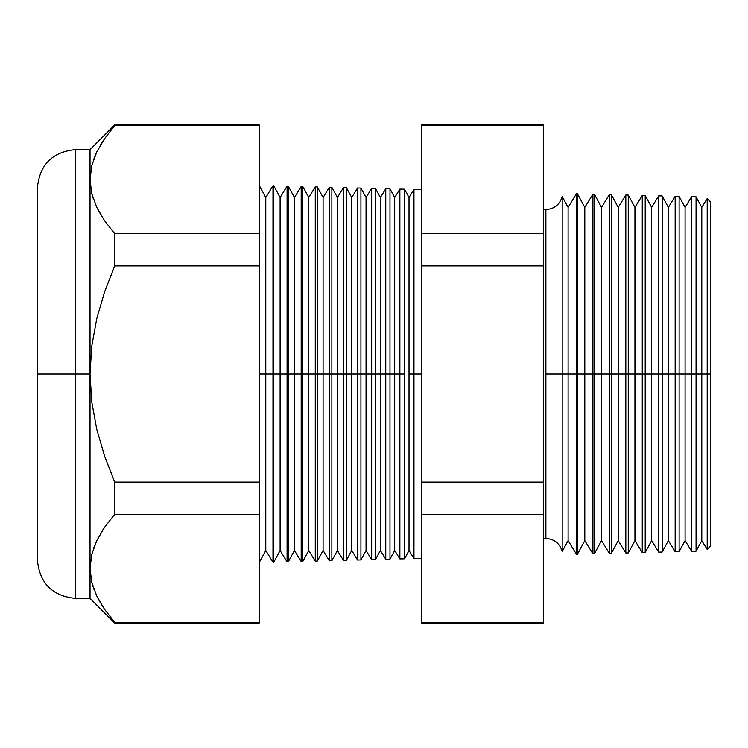 <?xml version="1.0" encoding="UTF-8"?>
<svg xmlns="http://www.w3.org/2000/svg" width="748" height="748" viewBox="0 0 748 748"><rect width="100%" height="100%" fill="white"/><g stroke="black" fill="none" stroke-linecap="round" stroke-linejoin="round"><path stroke-width="1.12" d="M543.497 209.393L545.881 209.562C554.343 208.991 559.775 204.634 562.187 196.509L562.187 374L562.187 196.509L562.187 374L545.881 374L545.881 209.562L545.881 538.438L545.881 374L562.187 374L562.187 551.491L562.187 374L576.474 374L576.474 193.713L576.474 374L592.921 374L592.921 194.143L592.921 374L609.368 374L609.368 194.573L609.368 374L625.814 374L625.814 195.013L625.814 374L642.261 374L642.261 195.443L642.261 374L658.707 374L658.707 195.873L658.707 374L675.154 374L675.154 196.303L675.154 374L691.601 374L691.601 196.733L691.601 374L707.197 374L707.197 198.547L707.197 374L710.6 374L710.6 202.138L710.6 545.862L710.6 374L707.197 374L707.197 549.453L707.197 374L701.783 374L701.783 207.392L701.783 374L696.061 374L696.061 196.846L696.061 374L691.601 374L691.601 551.267L691.601 374L685.075 374L685.075 207.392L685.075 374L679.109 374L679.109 196.406L679.109 374L675.154 374L675.154 551.697L675.154 374L668.357 374L668.357 207.392L668.357 374L662.158 374L662.158 195.957L662.158 374L658.707 374L658.707 552.127L658.707 374L651.648 374L651.648 207.392L651.648 374L645.206 374L645.206 195.518L645.206 374L642.261 374L642.261 552.557L642.261 374L634.94 374L634.94 207.392L634.94 374L628.255 374L628.255 195.069L628.255 374L625.814 374L625.814 552.987L625.814 374L618.231 374L618.231 207.392L618.231 374L611.303 374L611.303 194.63L611.303 374L609.368 374L609.368 553.427L609.368 374L601.514 374L601.514 207.392L601.514 374L594.351 374L594.351 194.181L594.351 374L592.921 374L592.921 553.857L592.921 374L584.805 374L584.805 207.392L584.805 374L577.4 374L577.4 193.741L576.474 554.287L576.474 374L568.097 374L568.097 207.392L568.097 374L562.187 374L562.187 551.491C559.775 543.366 554.343 539.009 545.881 538.438L543.497 538.607M545.881 374L545.881 538.438L545.881 374M413.953 374L413.953 189.459L413.953 374L421.311 374L413.953 374L413.953 558.541L413.953 374L409.016 374L413.953 374M259.21 185.411L265.783 197.519L272.983 185.766L273.74 185.785L280.107 197.519L287.082 186.14L288.27 186.168L294.431 197.519L301.182 186.504L302.8 186.551L308.756 197.519L315.273 186.878L317.33 186.935L323.08 197.519L329.372 187.243L331.86 187.309L337.404 197.519L343.472 187.617L346.389 187.692L351.719 197.519L357.563 187.982L360.919 188.075L366.043 197.519L371.663 188.356L375.449 188.449L380.367 197.519L385.762 188.72L389.979 188.833L394.692 197.519L399.862 189.094L399.862 374L394.692 374L394.692 550.481L394.692 374L389.979 374L389.979 559.167L389.979 374L385.762 374L385.762 188.72L385.762 374L380.367 374L380.367 550.481L380.367 374L375.449 374L375.449 559.551L375.449 374L371.663 374L371.663 188.356L371.663 374L366.043 374L366.043 550.481L366.043 374L360.919 374L360.919 559.925L360.919 374L357.563 374L357.563 187.982L357.563 374L351.719 374L351.719 550.481L351.719 374L346.389 374L346.389 560.308L346.389 374L343.472 374L343.472 187.617L343.472 374L337.404 374L337.404 550.481L337.404 374L331.86 374L331.86 560.691L331.86 374L329.372 374L329.372 187.243L329.372 374L323.08 374L323.08 550.481L323.08 374L317.33 374L317.33 561.065L317.33 374L315.273 374L315.273 186.878L315.273 374L308.756 374L308.756 550.481L308.756 374L302.8 374L302.8 561.449L302.8 374L301.182 374L301.182 186.504L301.182 374L294.431 374L294.431 550.481L294.431 374L288.27 374L288.27 561.832L288.27 374L287.082 374L287.082 186.14L287.082 374L280.107 374L280.107 550.481L280.107 374L273.74 374L273.74 562.216L272.983 185.766L272.983 374L265.783 374L265.783 550.481L265.783 374L259.21 374L265.783 374L265.783 197.519L265.783 374L273.74 374L273.74 185.785L273.74 374L280.107 374L280.107 197.519L280.107 374L288.27 374L288.27 186.168L288.27 374L294.431 374L294.431 197.519L294.431 374L302.8 374L302.8 186.551L302.8 374L308.756 374L308.756 197.519L308.756 374L317.33 374L317.33 186.935L317.33 374L323.08 374L323.08 197.519L323.08 374L331.86 374L331.86 187.309L331.86 374L337.404 374L337.404 197.519L337.404 374L346.389 374L346.389 187.692L346.389 374L351.719 374L351.719 197.519L351.719 374L360.919 374L360.919 188.075L360.919 374L366.043 374L366.043 197.519L366.043 374L375.449 374L375.449 188.449L375.449 374L380.367 374L380.367 197.519L380.367 374L389.979 374L389.979 188.833L389.979 374L394.692 374L394.692 197.519L394.692 374L399.862 374L399.862 189.094L404.509 189.216L404.509 374L404.509 189.216L409.016 197.519L409.016 374L409.016 197.519L413.953 189.459L421.311 189.655M404.509 374L399.862 374L404.509 374L404.509 558.784L404.509 374M75.595 598.4L90.031 598.4L90.031 568.34L90.031 598.4L114.715 623.084L114.715 622.392L259.21 622.392L114.715 622.392L114.715 623.084L259.21 623.084L259.21 125.608L114.715 125.608L114.715 124.916L90.031 149.6L75.595 149.6L75.595 598.4C52.407 596.119 39.681 583.393 37.4 560.205L37.4 187.795L37.4 374L75.595 374L75.595 149.6L75.595 374L90.031 374L90.031 149.6L90.031 179.66L91.742 193.554L96.688 207.196L104.505 220.604L114.715 233.722L104.505 220.613L96.688 207.196L91.742 193.554L90.031 179.66L91.78 165.635L90.031 179.66L90.031 374L91.761 401.882L96.726 429.212L104.561 456.046L114.715 482.105L114.715 514.278L104.561 527.312L96.773 540.636L91.78 554.305L90.031 568.34L91.742 554.446L96.726 540.729L93.827 547.601M562.187 551.491L568.097 540.608L568.097 374L568.097 540.608L576.474 554.287L577.4 554.259L577.4 374L577.4 554.259L584.805 540.608L584.805 374L584.805 540.608L592.921 553.857L594.351 553.819L594.351 374L594.351 553.819L601.514 540.608L601.514 374L601.514 540.608L609.368 553.427L611.303 553.37L611.303 374L611.303 553.37L618.231 540.608L618.231 374L618.231 540.608L625.814 552.987L628.255 552.931L628.255 374L628.255 552.931L634.94 540.608L634.94 374L634.94 540.608L642.261 552.557L645.206 552.482L645.206 374L645.206 552.482L651.648 540.608L651.648 374L651.648 540.608L658.707 552.127L662.158 552.043L662.158 374L662.158 552.043L668.357 540.608L668.357 374L668.357 540.608L675.154 551.697L679.109 551.594L679.109 374L679.109 551.594L685.075 540.608L685.075 374L685.075 540.608L691.601 551.267L696.061 551.154L696.061 374L696.061 551.154L701.783 540.608L701.783 374L701.783 540.608L707.197 549.453L710.6 545.862M399.862 374L399.862 558.906L399.862 374M385.762 374L385.762 559.28L385.762 374M371.663 374L371.663 559.644L371.663 374M357.563 374L357.563 560.018L357.563 374M343.472 374L343.472 560.383L343.472 374M329.372 374L329.372 560.757L329.372 374M315.273 374L315.273 561.122L315.273 374M301.182 374L301.182 561.496L301.182 374M287.082 374L287.082 561.86L287.082 374M272.983 374L272.983 562.234L272.983 374M102.139 217.013L96.726 207.271L101.719 216.34M91.78 193.695L93.5 199.464M103.177 529.369L102.682 530.136M259.21 125.608L259.21 124.916L114.715 124.916L114.715 125.608L259.21 125.608L259.21 233.722L114.715 233.722L259.21 233.722L259.21 265.895L114.715 265.895L259.21 265.895L259.21 482.105L114.715 482.105L259.21 482.105L259.21 514.278L114.715 514.278L259.21 514.278L259.21 622.392M91.761 554.371L90.031 568.34L91.78 554.305L96.773 540.636L104.561 527.312L114.715 514.278L114.715 482.105L104.561 456.046L96.726 429.212L91.761 401.882L90.031 374L91.761 346.053L96.735 318.732L104.561 291.954L114.715 265.895L114.715 233.722L114.715 265.895L104.561 291.954L96.735 318.732L91.761 346.053L90.031 374L90.031 568.34L91.742 582.234L90.031 568.34L90.031 374L75.595 374L75.595 598.4L75.595 374L37.4 374L37.4 187.795C39.681 164.607 52.407 151.881 75.595 149.6M96.688 595.866L104.505 609.283L96.688 595.866L91.742 582.234M114.715 125.608L104.561 138.642L114.715 125.608M96.773 151.966L91.78 165.635L96.773 151.966L104.561 138.642M543.497 125.608L543.497 622.392L543.497 124.916L421.311 124.916L421.311 125.608L543.497 125.608L421.311 125.608L421.311 233.722L421.311 125.608M421.311 622.392L421.311 233.722L543.497 233.722L421.311 233.722L421.311 265.895L543.497 265.895L421.311 265.895L421.311 482.105L543.497 482.105L421.311 482.105L421.311 514.278L543.497 514.278L421.311 514.278L421.311 622.392L543.497 622.392L421.311 622.392L421.311 623.084L543.497 623.084L543.497 622.392M37.4 374L37.4 560.205L37.4 374M96.492 152.555L93.36 160.268M103.037 140.914L100.326 145.29M97.1 596.708L100.223 602.523M100.999 603.842L102.037 605.525M91.873 582.757L93.893 589.246M114.715 622.392L104.505 609.283M421.311 558.345L413.953 558.541L409.016 550.481L409.016 374L409.016 550.481L404.509 558.784L399.862 558.906L394.692 550.481L389.979 559.167L385.762 559.28L380.367 550.481L375.449 559.551L371.663 559.644L366.043 550.481L360.919 559.925L357.563 560.018L351.719 550.481L346.389 560.308L343.472 560.383L337.404 550.481L331.86 560.691L329.372 560.757L323.08 550.481L317.33 561.065L315.273 561.122L308.756 550.481L302.8 561.449L301.182 561.496L294.431 550.481L288.27 561.832L287.082 561.86L280.107 550.481L273.74 562.216L272.983 562.234L265.783 550.481L259.21 562.59M710.6 202.138L707.197 198.547L701.783 207.392L696.061 196.846L691.601 196.733L685.075 207.392L679.109 196.406L675.154 196.303L668.357 207.392L662.158 195.957L658.707 195.873L651.648 207.392L645.206 195.518L642.261 195.443L634.94 207.392L628.255 195.069L625.814 195.013L618.231 207.392L611.303 194.63L609.368 194.573L601.514 207.392L594.351 194.181L592.921 194.143L584.805 207.392L577.4 193.741L576.474 193.713L568.097 207.392L562.187 196.509"/></g></svg>
